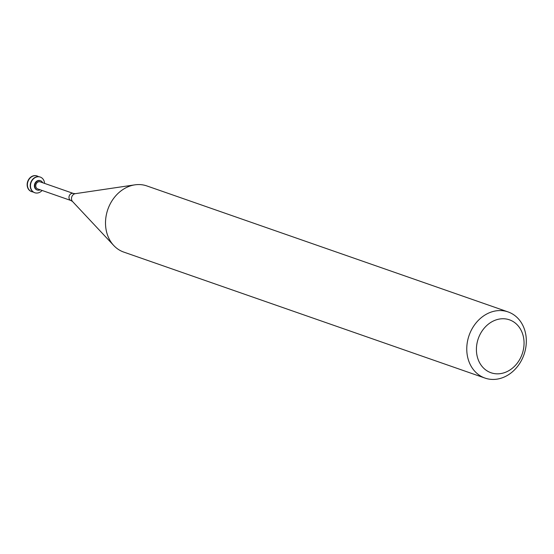 <?xml version="1.0" encoding="UTF-8"?>
<svg xmlns="http://www.w3.org/2000/svg" width="554" height="554" viewBox="0 0 554 554"><rect width="100%" height="100%" fill="white"/><g stroke="black" fill="none" stroke-linecap="round" stroke-linejoin="round"><path stroke-width="0.83" d="M37.056 175.957A8.289 6.883 109.2 0 0 36.931 175.916A8.289 6.883 109.2 0 0 27.7 181.477A8.289 6.883 109.2 0 0 31.467 191.573A8.289 6.883 109.2 0 0 31.599 191.615M38.531 176.678A8.289 6.883 109.2 0 0 37.187 176.006A8.289 6.883 109.2 0 0 27.956 181.567A8.289 6.883 109.2 0 0 31.723 191.663A8.289 6.883 109.2 0 0 33.198 191.968M40.13 177.031A8.289 6.883 109.2 0 0 40.006 176.989A8.289 6.883 109.2 0 0 30.775 182.55A8.289 6.883 109.2 0 0 34.542 192.647A8.289 6.883 109.2 0 0 34.673 192.688M44.562 183.402A8.289 6.883 109.2 0 0 40.262 177.072A8.289 6.883 109.2 0 0 31.031 182.64A8.289 6.883 109.2 0 0 34.798 192.737A8.289 6.883 109.2 0 0 39.687 192.328A8.289 6.883 109.2 0 0 42.104 190.458M40.366 180.687A4.924 4.086 109.2 0 0 40.179 180.618A4.924 4.086 109.2 0 0 34.701 183.914A4.924 4.086 109.2 0 0 36.938 189.911A4.924 4.086 109.2 0 0 37.132 189.967M42.679 182.744A4.924 4.086 109.2 0 0 40.56 180.749A4.924 4.086 109.2 0 0 35.082 184.053A4.924 4.086 109.2 0 0 37.319 190.043A4.924 4.086 109.2 0 0 40.22 189.8M40.172 181.864A3.74 3.102 109.2 0 0 36.01 184.378A3.74 3.102 109.2 0 0 37.707 188.928L70.919 200.506A3.74 3.102 109.2 0 1 69.222 195.957A3.74 3.102 109.2 0 1 73.384 193.45L40.172 181.864M508.08 311.923L146.831 185.922A35.041 29.078 109.2 0 0 134.92 184.842A35.041 29.078 109.2 0 0 107.829 209.426A35.041 29.078 109.2 0 0 113.757 245.519A35.041 29.078 109.2 0 0 123.75 252.084L485.006 378.084A35.041 29.078 109.2 0 0 505.65 376.353A35.041 29.078 109.2 0 0 526.3 342.511A35.041 29.078 109.2 0 0 508.08 311.923A35.041 29.078 109.2 0 0 469.086 335.426A35.041 29.078 109.2 0 0 485.006 378.084M507.519 371.374A28.032 23.268 109.2 0 0 516.238 323.875A28.032 23.268 109.2 0 0 476.946 343.625A28.032 23.268 109.2 0 0 507.519 371.374M73.384 193.45L75.289 193.671A4.536 3.76 109.2 0 0 71.785 196.85A4.536 3.76 109.2 0 0 72.553 201.524L70.919 200.506M36.938 189.911L37.319 190.043M40.179 180.618L40.56 180.749M72.553 201.524L113.757 245.519M75.289 193.671L134.92 184.842"/></g></svg>

